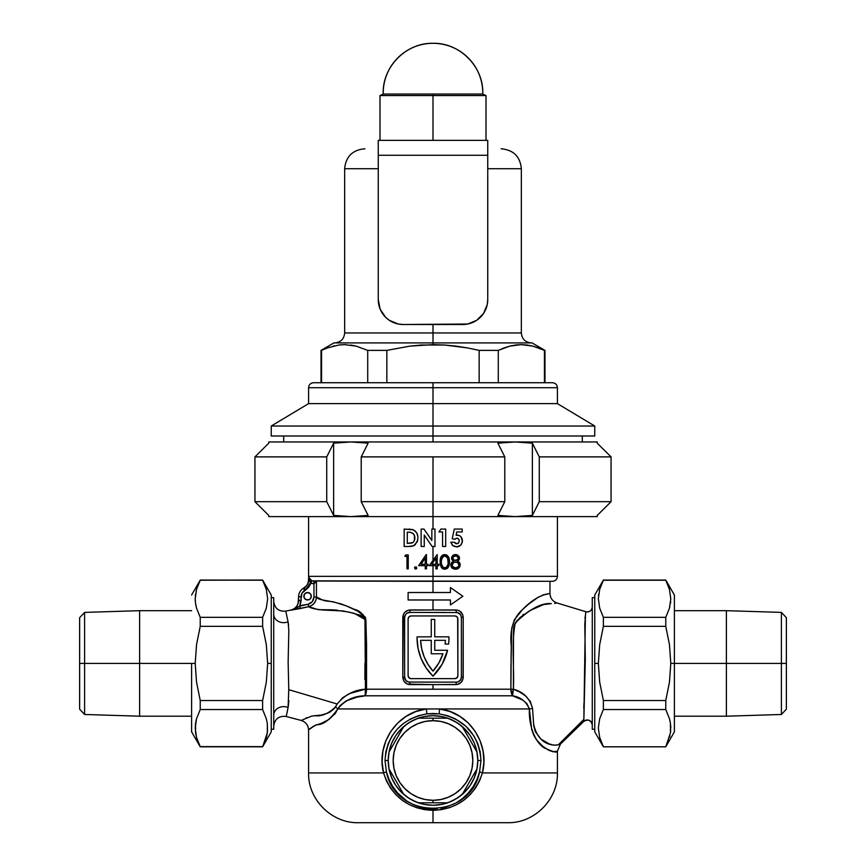 <?xml version="1.0" encoding="UTF-8"?>
<svg xmlns="http://www.w3.org/2000/svg" width="866" height="866" viewBox="0 0 866 866"><rect width="100%" height="100%" fill="white"/><g stroke="black" fill="none" stroke-linecap="round" stroke-linejoin="round"><path stroke-width="1.3" d="M583.781 720.555L583.825 721.378A4.979 4.979 0 0 1 592.268 724.95C590.991 720.133 588.176 718.942 583.825 721.389L585.308 658.799L584.788 624.191L585.762 612.273M592.268 606.958C591.695 610.66 589.562 612.251 585.849 611.721A4.979 4.979 180 0 0 592.268 606.979A4.979 4.979 0 0 1 585.838 611.732L585.784 612.143M366.058 693.201L365.116 695.788L365.441 689.206L366.535 689.206L366.058 693.201M512.607 692.757L512.542 695.788L510.886 689.206L513.386 689.206L512.542 695.788L365.116 695.788A9.959 5.661 90 0 0 366.535 689.206L433 689.206L433 684.627L407.291 684.053L404.021 681.315L402.787 677.158L403.34 614.568L404.931 612.154L408.665 610.108L433 609.967L433 599.976L408.113 599.976L408.113 592.517L433 592.517L433 576.334L308.577 576.334L433 576.334L433 565.66L429.33 565.66L433 560.324L433 546.478L432.134 546.478L424.253 535.047L424.253 546.478L421.125 546.478L421.125 529.061L423.939 529.061L431.842 540.514L431.842 529.061L433 529.061L433 516.612L433 529.061L434.97 529.061L434.97 546.478L433 546.478L433 560.324L437.2 554.576L437.2 564.231L438.802 564.231L438.802 565.66L437.2 565.66L437.2 568.875L435.944 568.875L435.944 565.66L433 565.66L433 576.334L557.423 576.334C557.13 579.354 555.463 581.01 552.443 581.313M311.024 594.812L311.316 596.241A3.735 3.735 0 0 1 307.582 599.976A3.735 3.735 0 0 1 303.847 596.241L304.94 593.611L307.582 592.517L310.223 593.611L311.316 596.241L310.223 598.882L309.01 599.694L306.153 599.694L304.128 597.67L304.128 594.812M434.743 650.279L434.743 640.331L434.743 650.279L447.549 650.279L442.115 664.254L433 676.162L426.234 668.054A53.259 53.259 0 0 0 426.245 668.054L421.201 658.766L418.105 648.677L417.055 638.166A53.259 53.259 0 0 0 417.055 638.177A53.259 53.259 0 0 1 417.076 636.846L431.257 636.846L431.257 619.428L434.743 619.428L434.743 636.846L448.924 636.846A53.259 53.259 0 0 1 448.62 644.055L445.113 644.055A49.773 49.773 0 0 0 445.416 640.331L434.743 640.331L434.743 650.279L447.549 650.279A53.259 53.259 0 0 1 433 676.162A53.259 53.259 0 0 1 417.076 636.846L431.257 636.846L431.257 619.428L434.743 619.428L434.743 636.846L448.924 636.846A53.259 53.259 0 0 1 448.62 644.055L445.113 644.055A49.773 49.773 0 0 0 445.416 640.331A49.773 49.773 0 0 1 445.113 644.055M424.925 808.4L421.028 807.523L428.919 808.941L437.081 808.941L433.011 809.125M441.043 808.411L444.972 807.523L441.043 808.411M444.972 807.523L455.992 802.988L462.52 798.539L468.311 793.029L473.182 786.62L476.993 779.432L479.591 771.768L480.998 760.489L477.794 760.489L476.928 769.225L474.384 777.625L470.249 785.375L464.674 792.163L457.887 797.727L450.147 801.873L441.736 804.417L433 805.283L424.264 804.417L415.853 801.873L408.113 797.727L401.326 792.163L395.751 785.375L391.616 777.625L389.072 769.225L388.206 760.489L385.002 760.489L388.206 760.489L389.072 751.753L391.616 743.342L395.751 735.602L401.326 728.815L408.113 723.24L415.853 719.105L424.264 716.55L433 715.695L441.736 716.55L450.147 719.105L457.887 723.24L464.674 728.815L470.249 735.602L474.384 743.342L476.928 751.753L477.794 760.489L480.998 760.489L480.175 751.84L477.805 743.623L473.962 736.003L465.908 726.282L455.527 718.986L447.592 715.706L439.17 713.865L433 713.476L426.83 713.865L418.386 715.717L410.516 718.964L403.35 723.532L397.158 729.237L392.049 735.992L388.217 743.591L385.825 751.85L385.002 760.489L386.409 771.768L389.029 779.487L392.818 786.609L397.7 793.05L406.663 800.898L413.537 804.795L421.017 807.523M389.007 752.089A44.794 44.794 0 0 1 403.729 726.585L410.603 721.692L418.278 718.185A44.794 44.794 0 0 1 447.722 718.185L433 718.185L433 720.674A39.814 39.814 0 0 1 472.814 760.489A39.814 39.814 0 0 1 433 800.303L433 802.793L447.722 802.793A44.794 44.794 0 0 1 418.278 802.793L410.603 799.275L403.729 794.393A44.794 44.794 0 0 1 389.007 768.889L388.206 760.489L389.007 752.089L403.729 726.585L389.007 752.089A44.794 44.794 0 0 0 389.007 768.889L392.688 775.265L389.007 768.889A44.794 44.794 0 0 1 389.007 752.089M462.271 726.585A44.794 44.794 0 0 1 476.993 752.089L462.271 726.585A44.794 44.794 0 0 0 447.722 718.185L455.397 721.692L462.271 726.585L476.993 752.089L477.794 760.489L476.993 768.889A44.794 44.794 0 0 1 462.271 794.393L476.993 768.889A44.794 44.794 0 0 0 476.993 752.089A44.794 44.794 0 0 1 476.993 768.889L462.271 794.393L455.397 799.275L447.722 802.793A44.794 44.794 0 0 0 462.271 794.393A44.794 44.794 0 0 1 447.722 802.793L418.278 802.793L433 802.793L433 800.303A39.814 39.814 0 0 1 393.186 760.489A39.814 39.814 0 0 1 433 720.674L433 718.185L447.722 718.185A44.794 44.794 0 0 1 462.271 726.585M594.758 597.637L592.268 597.637L592.268 729.237L594.758 729.237L592.268 729.237L592.268 597.637L594.758 597.637M556.113 603.169L554.586 603.396M551.317 603.613L543.686 604.544L530.003 610.53L519.892 617.599L514.404 624.667L513.527 628.64L513.386 689.195L519.784 692.053L525.619 696.004L530.317 701.428L532.547 708.485L533.77 726.011L535.34 731.716L541.088 739.153L548.947 743.818L553.764 745.204L558.353 744.803L583.738 719.516L558.353 744.803L560.454 744.056L557.423 751.201L552.865 751.775L548.503 750.108L542.917 746.46L536.682 740.073L533.813 735.342L531.67 729.453L529.386 708.951L439.549 708.951L450.114 711.549L459.824 716.334L468.235 722.991L475.066 731.218L480.1 740.766L483.087 751.158L483.899 762.08L482.438 772.927L557.423 772.927L482.438 772.927L479.602 780.807L475.477 788.125L470.227 794.598L463.992 800.097L457.021 804.471L449.4 807.697L441.368 809.667L433 810.349L424.665 809.678L416.568 807.686L408.99 804.482L401.976 800.076L395.794 794.609L390.523 788.114L386.409 780.851L383.562 772.927L308.577 772.927L383.562 772.927L382.101 762.112L382.902 751.19L385.911 740.733L390.934 731.218L397.786 722.969L406.197 716.312L415.853 711.56L426.451 708.951L337.794 708.951L335.391 713.248L329.145 719.343L321.297 723.402L314.856 725.481L309.086 729.562M273.732 597.637L271.242 597.637L273.732 597.637L273.732 614.232L273.732 597.637M330.325 711.82L334.308 708.594L337.199 704.004L288.768 689.682L288.097 707.511A9.959 8.671 -0 0 0 273.732 715.284L273.732 729.237L271.242 729.237L273.732 729.237L273.732 614.232A9.959 8.433 180 0 0 288.075 621.81L288.822 630.751L288.14 662.122L288.768 689.682L337.199 704.004L342.73 697.66L349.81 693.514L365.43 689.174L365.365 636.878L364.954 619.461L364.315 617.75L360.159 615.217L348.619 612.013L332.847 609.837L318.342 609.664L308.664 606.676L291.236 610.129M300.307 608.527L290.76 610.249L293.888 608.993L291.95 609.967M323.289 610.054L323.603 610.054C315.754 609.35 310.775 608.224 308.664 606.676L311.76 605.41L314.261 603.191L315.884 600.279L316.447 596.988L323.732 600.549L333.464 601.848L346.357 605.908L357.647 611.125L365.041 616.884L365.842 619.461L366.567 644.564L366.535 689.206L510.886 689.206L510.962 667.74M334.622 609.945L337.48 610.205M352.624 612.933L353.187 613.074M360.159 615.217L361.62 615.856M364.315 617.75L364.781 618.53L364.315 617.75M286.029 612.338L288.075 621.81C285.044 607.726 285.044 607.726 288.075 621.81A9.959 8.433 0 0 1 273.732 614.232L273.732 715.284A9.959 8.671 180 0 1 288.097 707.511L286.354 715.901M298.618 600.344C298.272 605.453 295.642 608.701 290.716 610.086L285.737 611.136L285.91 611.851M312.301 581.032L433 581.313L433 592.517L450.417 592.517L450.417 587.538L462.866 596.241L450.417 604.955L450.417 599.976L433 599.976L433 609.967L457.335 610.108L459.965 611.223L462.65 614.568L463.213 617.436L463.072 678.619L461.069 682.44L457.335 684.476L433 684.627L433 689.206L510.886 689.206A9.959 6.625 -90 0 0 512.542 695.788L365.116 695.788L357.333 697.076L346.248 700.832L340.013 705.617L337.794 708.951L529.386 708.951L526.907 703.636L522.631 700.031L512.542 695.788A9.959 3.908 110.3 0 1 513.386 689.206A9.959 3.908 110.3 0 1 513.386 689.195C523.41 691.88 529.797 698.299 532.547 708.485A9.959 0.909 -4.3 0 0 529.386 708.951C526.106 701.428 520.498 697.033 512.542 695.788L511.319 692.724M551.869 581.313L311.879 580.859L308.816 586.921L305.633 589.8L311.879 580.859L310.84 583.121L308.772 577.308L311.879 580.859L310.472 579.949M309.692 579.116L308.772 577.308L308.144 583.208L306.564 585.741L303.273 588.339A9.959 9.959 0 0 0 298.618 596.771L298.056 603.808L296.41 606.752L293.888 608.993M306.975 588.815L302.039 593.156L299.777 606.113L308.134 604.252L312.323 601.654L313.968 596.988L313.968 583.803L316.447 581.324L316.447 596.988C318.623 601.599 333.118 598.969 353.783 609.166C360.267 610.552 364.326 614.903 365.961 622.243L366.535 689.206L365.441 689.206A9.959 4.514 -99.3 0 1 365.116 695.788C353.729 695.961 344.614 700.345 337.794 708.951C330.054 719.765 323.05 725.004 316.761 724.669C311.381 727.537 308.653 729.334 308.577 730.049C308.599 729.378 311.316 727.581 316.729 724.68C322.996 725.026 330.011 719.787 337.794 708.951A9.959 4.276 23.6 0 0 335.423 706.97A9.959 4.276 -156.4 0 1 337.794 708.951M511.254 646.426L511.092 656.331M511.092 656.504L511.081 657.337M511.07 657.554L511.048 659.621M511.59 632.375L511.557 633.295M527.989 604.652L526.701 605.745M538.143 597.28L536.151 598.525M544.01 594.661L542.246 595.223M510.962 667.567L511.709 628.37L514.317 619.796L522.599 609.512L528.314 604.371L538.392 597.129L544.811 594.52M546.89 594.282L545.558 594.444M545.223 594.477L549.964 593.459L549.964 581.313M485.794 822.7L358.34 822.7L433 822.7L433 810.349L433 822.7L507.66 822.7L367.162 822.7M432.08 810.338L432.664 810.338M308.577 516.612L308.577 576.334L433 576.334L433 581.313L552.443 581.313L433 581.313M416.806 568.118L416.113 566.808L414.587 567.447L414.846 568.713L415.886 569.027L414.522 567.663L416.113 566.808L416.806 568.118L415.669 569.049L416.481 568.713M413.331 529.808L416.481 532.536L413.418 529.84L404.151 529.061L404.151 546.478L408.157 546.478L404.151 546.478L404.151 529.061L412.779 529.613L415.236 531.042L416.957 533.348L417.964 537.039L417.336 541.683L413.656 545.775L408.157 546.478L413.309 545.916L415.215 544.746L412.801 546.089M406.998 568.875L406.998 556.362L404.855 556.362L405.678 554.933L408.254 554.933L408.254 568.875L406.998 568.875L408.254 568.875L408.254 554.933L405.678 554.933L404.855 556.362L406.998 556.362L406.998 568.875M426.473 568.875L425.228 568.875L425.228 565.66L418.614 565.66L426.224 554.576L426.473 564.231L428.085 564.231L428.085 565.66L426.473 565.66L426.473 568.875L426.473 565.66L428.085 565.66L428.085 564.231L426.473 564.231L426.473 554.576L418.614 565.66L425.228 565.66L425.228 568.875L426.473 568.875M334.482 714.418L335.391 713.248M315.906 725.004L316.729 724.68M312.453 726.877L313.189 726.401M273.732 726.119C274.782 718.867 278.939 715.662 286.224 716.496L301.151 720.425C305.795 721.963 308.274 725.167 308.577 730.049L308.577 772.927L383.562 772.927C375.92 743.905 396.769 712.274 426.451 708.951L439.549 708.951L439.17 713.865L426.83 713.865L426.451 708.951L426.83 713.865C401.239 718.877 387.286 734.422 385.002 760.489L386.409 771.768L383.562 772.927L386.409 771.768C395.426 820.275 470.563 820.329 479.591 771.768L480.998 760.489C478.768 734.476 464.825 718.942 439.17 713.865L439.549 708.951C469.285 712.361 490.037 743.797 482.438 772.927L557.423 772.927C558.115 799.513 534.246 823.393 507.66 822.7M440.783 557.293L440.199 564.34L442.407 568.529L444.713 569.233L447.04 568.529L448.62 566.678L449.508 561.298L449.238 564.946L447.949 567.706L445.936 569.049L443.175 568.94L441.411 567.566L440.199 564.34L440.199 559.49L441.508 556.124L444.096 554.619L447.029 555.279L448.62 557.119L449.486 560.681M442.569 546.478L442.569 531.962L438.986 531.962L440.859 529.061L445.687 529.061L445.687 546.478L442.569 546.478L445.687 546.478L445.687 529.061L440.859 529.061L438.986 531.962L442.569 531.962L442.569 546.478M456.35 535.188L457.161 535.091L456.079 535.253L456.761 531.962L456.079 535.253L459.272 535.502L461.015 536.79L462.412 541.456L460.777 545.136L457.205 546.901L452.875 545.667L450.829 542.235L454.401 542.235L456.414 543.772L458.634 542.939L459.283 540.46L458.125 538.555L456.62 538.23L454.866 539.323L452.236 538.717L454.282 529.061L462.217 529.061L462.217 531.962L456.761 531.962L462.217 531.962L462.217 529.061L454.282 529.061L452.236 538.717L454.866 539.323L456.122 538.381M455.202 554.597L457.778 555.193L459.186 556.741L459.391 559.111L457.551 561.114L459.456 562.543L460.225 564.502L459.186 567.695L456.523 569.157L452.615 568.453L450.796 565.379L451.218 563.127L453.524 561.114L451.825 559.533L451.587 557.412L452.799 555.539L454.834 554.641M416.817 807.772L429.081 810.197M557.423 772.927L557.423 751.201L556.708 751.385M364.867 679.572L364.965 663.259M317.887 597.951L316.447 596.988C316.112 602.022 313.514 605.258 308.664 606.676L300.318 608.527L299.777 606.113L301.097 601.004M319.63 598.947L318.98 598.601M328.43 601.231L325.8 600.982M342.882 604.576L339.569 603.45M353.783 609.166L350.005 607.445M363.406 614.979L361.533 613.496M365.604 618.097L365.041 616.884M366.058 624.613L365.961 622.243M433 576.334L557.423 576.334L433 576.334M364.023 822.7L361.555 822.7M504.445 822.7L495.071 822.7M287.068 712.664L287.35 711.311M288.41 705.66L288.519 704.924M328.474 712.805L330.303 711.841M306.813 717.633L306.142 717.903M301.151 720.425L311.663 716.106L321.481 715.002L327.521 713.227M288.876 700.497L288.097 707.511C285.661 719.386 285.661 719.386 288.097 707.511M288.595 625.241L288.14 622.189M585.156 616.668L585.005 618.237M583.922 703.495L583.792 708.41M558.462 744.76L558.353 744.803C561.146 743.786 561.146 743.786 558.353 744.803C555.55 745.442 538.511 747.044 533.608 723.911L532.547 708.485A9.959 0.909 175.7 0 0 529.386 708.951C528.509 728.414 537.277 745.442 545.667 748.451C553.363 752.045 557.282 752.965 557.423 751.201C557.39 752.933 553.526 752.056 545.84 748.56C537.418 745.604 528.476 728.555 529.386 708.951M513.386 688.925L513.397 686.814M514.025 625.707L514.372 624.754M514.794 623.834L515.216 623.044M516.255 621.485L517.392 620.088M545.699 604.057L547.593 603.732M444.756 682.137L408.633 682.04L406.089 680.676L404.628 677.158L404.628 617.436L404.628 677.158L404.628 617.436L405.472 614.665L406.847 613.29L409.607 612.457L444.756 612.457M421.244 612.457L457.367 612.554L460.528 614.665L461.372 617.436L461.372 677.158L460.528 679.918L458.298 681.758L456.393 682.137L421.244 682.137M456.393 612.457L455.906 609.967L456.393 612.457A4.979 4.979 0 0 1 461.372 617.436L461.372 677.158A4.979 4.979 0 0 1 456.393 682.137L455.906 684.627L456.393 682.137M408.341 676.811L408.113 675.664L408.99 677.775L411.101 678.652L454.899 678.652L457.01 677.775L457.887 675.664L457.887 618.93L457.01 616.819L454.899 615.942L411.101 615.942L408.99 616.819L408.113 618.93L408.113 675.664A2.988 2.988 0 0 0 411.101 678.652A2.988 2.988 0 0 1 408.113 675.664L408.113 618.93A2.988 2.988 0 0 1 411.101 615.942A2.988 2.988 0 0 0 408.113 618.93M411.101 615.942L454.899 615.942A2.988 2.988 0 0 1 457.887 618.93A2.988 2.988 0 0 0 454.899 615.942M457.659 617.783L457.887 675.664A2.988 2.988 0 0 1 454.899 678.652L411.101 678.652M457.659 676.811L457.01 677.775M408.341 617.783L408.99 616.819M434.743 640.331L445.416 640.331L434.743 640.331M431.257 640.331L420.584 640.331L431.257 640.331L431.257 653.765L431.257 640.331L420.584 640.331L421.666 648.71L424.156 656.785L427.966 664.319L433 671.107L438.856 662.934L442.948 653.765L431.257 653.765L442.948 653.765A49.773 49.773 0 0 1 433 671.107A49.773 49.773 0 0 0 442.948 653.765M420.584 640.342A49.773 49.773 0 0 0 433 671.107A49.773 49.773 0 0 1 420.584 640.331M433 671.107L427.966 664.319M461.275 678.11L461.372 677.158L463.213 677.158C462.747 681.726 460.311 684.216 455.906 684.627L410.094 684.627L409.607 682.137A4.979 4.979 0 0 1 404.628 677.158L402.787 677.158L404.628 677.158M409.607 682.137L410.094 684.627C405.689 684.227 403.253 681.737 402.787 677.158L402.787 617.436L404.628 617.436A4.979 4.979 0 0 1 409.607 612.457L410.094 609.967L455.906 609.967C460.311 610.368 462.747 612.857 463.213 617.436L463.213 677.158L461.372 677.158M416.481 532.536L417.163 533.77M417.964 537.05L417.347 534.225M410.008 546.435L411.87 546.273M410.04 546.435L409.142 546.468M415.215 544.746L417.834 539.897M412.746 542.625L407.28 543.35L407.28 532.179L410.224 532.298M413.439 533.792L410.982 532.449L413.439 533.792L414.792 536.747L413.991 534.495M409.683 532.233L411.014 532.449M414.857 537.353L414.294 540.806L414.511 535.589M413.266 542.224L414.013 541.315M409.986 529.126L409.044 529.072M412.79 529.613L411.87 529.375M417.65 535.166L417.358 534.257M412.779 546.089L413.645 545.775M414.857 538.544L414.684 539.702M412.725 533.175L409.737 532.244M412.313 542.863L413.277 542.213M409.109 532.2L407.28 532.179L407.28 543.35L411.772 543.058M423.939 529.061L421.125 529.061L421.125 546.478L424.253 546.478L424.253 535.047L432.134 546.478L434.97 546.478L434.97 529.061L431.842 529.061L431.842 540.514L423.939 529.061L431.842 540.514M432.134 546.478L424.253 535.047L432.134 546.478M462.368 539.756L461.015 536.79L459.272 535.502L456.079 535.253L457.703 535.112M462.444 540.86L462.412 541.456M450.905 542.527L452.821 545.623L456.62 546.922L460.766 545.147L462.347 542.04M458.255 543.296L456.793 543.794L454.401 542.235L450.829 542.235M459.142 539.875L459.305 541.239M459.283 535.513L458.244 535.188L459.283 535.513M461.015 536.79L462.108 538.684M460.766 545.147L461.361 544.433M457.768 546.814L459.889 545.916M456.62 546.922L457.194 546.901L456.62 546.922M452.139 544.952L454.639 546.619M455.375 543.383L454.812 542.874M458.32 538.706L459.164 539.951M457.497 538.284L458.114 538.555M454.866 539.323L455.787 538.544M414.846 567.068L414.522 567.663M425.228 558.18L425.228 564.231L421.071 564.231L425.228 558.18L421.071 564.231L425.228 564.231L425.228 558.18M429.33 565.66L435.944 565.66L435.944 568.875L437.2 568.875L437.2 565.66L438.802 565.66L438.802 564.231L437.2 564.231L437.2 554.576L429.33 565.66M435.944 558.18L435.944 564.231L431.788 564.231L435.944 558.18L431.788 564.231L435.944 564.231L435.944 558.18L431.788 564.231M440.285 558.938L440.437 558.256M441.14 556.632L441.53 556.091M449.519 561.915L449.183 558.624L447.419 555.571L444.713 554.576L442.916 554.987M442.407 555.29L441.162 556.611M447.029 555.279L445.936 554.76M449.086 558.267L448.198 556.437M444.994 556.026L446.542 556.643L444.756 556.004L442.991 556.622L443.825 556.167L441.844 558.126L444.323 556.048M443.1 556.535L441.422 559.793M441.465 559.512L441.324 560.908M441.324 560.995L441.985 557.845L443.825 556.167M448.025 559.317L447.397 557.639M446.704 556.773L445.795 556.21M445.232 556.048L447.657 558.169L448.155 563.679L448.144 559.999M448.101 564.069L446.813 566.938L444.756 567.804L446.293 567.349M441.389 563.744L441.4 559.999M441.844 565.671L442.981 567.187L444.756 567.804L442.959 567.165L441.4 563.82L442.959 567.165L441.844 565.671M444.312 567.76L445.752 567.62L447.516 565.953M448.88 557.682L448.62 557.119M449.486 563.138L449.432 563.755M448.88 566.137L449.086 565.563M447.939 567.717L447.029 568.54M444.41 569.222L442.136 568.323M440.09 560.692L440.058 561.298L440.09 560.692M440.437 558.278L440.296 558.873M444.106 554.619L442.937 554.976M445.189 567.771L447.224 566.451M448.155 563.679L448.242 562.792M447.96 559.057L447.657 558.148M441.552 559.035L441.844 558.126M447.884 564.989L448.09 564.123M459.532 558.191L459.186 556.741L457.021 554.825L453.254 555.214L451.489 558.159L453.524 561.114L451.565 562.608M458.32 560.605L457.551 561.114L458.32 560.605L457.551 561.114L458.082 561.395M458.969 559.945L459.521 558.429M460.225 564.502L459.694 566.959L457.519 568.886L458.428 568.399M460.052 563.604L457.941 560.876M456.003 569.211L454.011 569.07M456.523 569.157L457.519 568.886M450.97 563.701L451.532 567.327L454.607 569.178M453.524 561.114L452.074 559.923M455.57 554.576L456.306 554.641M458.266 557.964L458.092 557.368M454.553 556.124L452.994 557.239L454.542 556.124L456.458 556.113L458.168 557.542L458.027 559.09L456.642 560.27L453.914 560.01L452.734 558.18L453.676 556.535L452.756 558.429M452.03 564.74L454.217 562.121L457.475 562.413L458.991 564.838L457.919 567.024L455.505 567.804L453.145 567.122L454.282 567.652L452.106 565.606L453.167 562.716L455.256 561.915L457.367 562.348L456.198 561.947M453.611 562.413L452.68 563.203M451.154 566.667L452.593 568.442M451.608 567.447L452.193 568.118M453.427 555.117L454.109 554.814M453.286 559.479L454.574 560.324L453.286 559.479M457.389 559.858L455.548 560.475L458.017 559.111M457.865 557L455.992 556.037L457.703 556.816L458.255 558.397M452.994 557.239L452.734 558.18M457.876 567.068L455.819 567.793M457.584 567.273L456.761 567.631M458.915 565.476L458.688 566.083L458.915 565.476M457.865 562.694L458.969 564.524M457.367 562.348L458.677 563.625M453.167 562.716L452.095 564.318M454.271 567.652L454.877 567.76M452.106 565.595L452.333 566.18M454.942 561.947L453.719 562.348M408.113 599.976L433 599.976L408.113 599.976L408.113 592.517L408.113 599.976M433 592.517L408.113 592.517L450.417 592.517L450.417 587.538L462.866 596.241L450.417 604.955L450.417 599.976L433 599.976M460.398 594.52L450.417 587.538L460.398 594.52M450.417 604.955L460.398 597.973L450.417 604.955M461.372 617.436L463.213 617.436L461.372 617.436M404.801 678.446L405.007 679.063M404.628 617.436L402.787 617.436C403.253 612.868 405.689 610.378 410.094 609.967L409.607 612.457M300.004 605.626L308.134 604.252C311.771 603.191 313.719 600.766 313.968 596.988L313.968 583.803L311.479 583.381M316.447 596.988L313.968 596.988L316.447 596.988L316.447 581.324L313.968 583.803L313.968 581.313L313.968 583.803L310.84 583.121L308.816 586.921M308.469 587.343L307.354 588.49M304.128 597.67L303.847 596.241A3.735 3.735 0 0 1 307.582 592.517A3.735 3.735 0 0 1 311.316 596.241L311.024 597.67M309.01 599.694L306.153 599.694M308.772 577.308C309.389 581.681 307.895 585.135 304.302 587.689L303.273 588.339L304.594 590.45L303.273 588.339A9.959 9.959 0 0 0 298.618 596.771L301.108 596.771L298.618 596.771L298.618 600.484L301.108 600.484L301.108 596.771A7.469 7.469 0 0 1 304.594 590.45L305.633 589.8L304.302 587.689L306.564 585.741M307.625 584.247L307.939 583.673M513.386 689.206L510.886 689.206L513.386 689.195A9.959 3.908 -69.7 0 0 513.386 689.206M551.079 603.624C541.25 602.79 529.321 609.231 515.281 622.935C511.189 643.914 514.469 667.285 513.386 689.195L510.886 689.206L511.265 645.939C509.641 629.658 513.419 617.523 522.599 609.512C538.5 593.026 550.495 593.838 549.964 593.459C550.3 593.805 538.122 593.242 522.295 609.816C513.235 618.021 509.554 630.177 511.265 646.274L510.886 689.206M316.361 598.265L316.198 599.185M314.455 715.619C297.135 721.248 297.135 721.248 314.455 715.619C321.243 716.734 328.236 713.855 335.423 706.97L337.199 704.004C344.516 694.922 353.934 689.975 365.43 689.174A9.959 4.514 -99.3 0 1 365.441 689.206A9.959 4.514 80.7 0 0 365.43 689.174L366.535 689.206L365.43 689.174L364.954 619.461L354.324 613.366L343.12 610.963L323.603 610.054M560.454 744.056L583.825 721.389L585.405 614.817M298.748 606.741L297.59 607.445L299.777 606.113L300.318 608.527M295.479 608.592L297.59 607.445M309.573 581.118L309.086 578.834M310.223 582.558L310.84 583.121L310.223 584.647M309.703 585.633L309.162 586.455M293.13 609.599L295.403 608.636M301.108 600.484L298.618 600.484C298.283 605.583 295.663 608.841 290.76 610.249L299.777 606.113M308.134 604.252L308.664 606.676L308.134 604.252M304.302 587.689L305.633 589.8M364.056 695.799L362.778 696.351M522.739 615.488L523.194 614.33M523.205 614.319L522.739 615.477M482.438 772.927L479.591 771.768L482.438 772.927C474.33 796.612 457.854 809.082 433 810.349C408.135 809.06 391.649 796.59 383.562 772.927M518.02 344.765L515.551 345.014M511.416 345.74L510.583 345.935M522.707 344.657L521.364 344.636M544.433 350.384L538.706 347.948L544.433 350.384L544.433 382.729L544.433 350.384L532.926 346.129L538.706 347.948M527.102 345.004L532.926 346.129L521.278 344.636L527.102 345.004M515.486 345.025L521.278 344.636L509.717 346.151L515.486 345.025M503.99 347.959L509.717 346.151L498.286 350.384L503.99 347.959M479.158 350.384L498.286 350.384L498.286 382.729L498.286 350.384L479.158 350.384L467.813 347.97L479.158 350.384L479.158 382.729L479.158 350.384M456.317 346.151L467.813 347.97L444.648 345.014L456.317 346.151M433 344.636L444.648 345.014L421.385 345.014L409.824 346.14L386.842 350.384L386.842 382.729L386.842 350.384L367.714 350.384L356.207 346.129L344.56 344.636L338.758 345.025L327.272 347.959L321.567 350.384L321.567 382.729L321.567 350.384L327.272 347.959L338.758 345.025L344.56 344.636L356.207 346.129L367.714 350.384L367.714 382.729L367.714 350.384L386.842 350.384L409.824 346.14L433 344.636L433 342.914L433 344.636M532.049 342.914L433 342.914L532.049 342.914L544.985 350.384L544.985 382.729M557.423 387.708C557.13 384.688 555.463 383.032 552.443 382.729L433 382.729L552.443 382.729L433 382.729L433 387.708L557.423 387.708L433 387.708L433 403.632L557.423 403.632L308.577 403.632L433 403.632L433 387.708L308.577 387.708L308.577 403.632L433 403.632L433 441.963L433 435.988L594.758 435.988L594.758 426.029L433 426.029L594.758 426.029L557.423 403.632L308.577 403.632L271.242 426.029L433 426.029L433 403.632L557.423 403.632L557.423 387.708L433 387.708L433 382.729L314.131 382.729M364.9 148.811L364.564 148.811C352.473 149.991 345.837 156.627 344.657 168.718L378.258 168.718L344.657 168.718L344.657 332.966L433 332.966L433 324.501L433 342.914L433 332.966L344.657 332.966L521.343 332.966C521.938 339.007 525.251 342.319 531.291 342.914M487.742 168.718L521.343 168.718L487.742 168.718M521.343 332.966L521.343 168.718C520.163 156.627 513.527 149.991 501.436 148.811L501.1 148.811M333.951 342.914L433 342.914L333.951 342.914L321.015 350.384L321.567 350.384L321.015 350.384L321.015 382.729M344.636 344.636L345.989 344.657M350.449 345.014L354.346 345.696M433 332.966L521.343 332.966L433 332.966M433 382.729L313.557 382.729L433 382.729M433 387.708L308.577 387.708L433 387.708M327.37 347.916L321.567 350.384M334.471 345.794L333.183 346.097M341.388 344.755L338.909 345.004M418.278 718.185L433 718.185L418.278 718.185A44.794 44.794 0 0 0 403.729 726.585A44.794 44.794 0 0 1 418.278 718.185M403.729 794.393L392.688 775.265L403.729 794.393A44.794 44.794 0 0 0 418.278 802.793A44.794 44.794 0 0 1 403.729 794.393M433 720.674L425.228 721.432L417.758 723.705L410.885 727.386L404.844 732.333L399.897 738.362L396.217 745.247L393.954 752.716L393.186 760.489L393.954 768.25L396.217 775.72L399.897 782.604L404.844 788.645L410.885 793.592L417.758 797.272L425.228 799.535L433 800.303L440.772 799.535L448.242 797.272L455.115 793.592L461.156 788.645L466.103 782.604L469.783 775.72L472.046 768.25L472.814 760.489L472.046 752.716L469.783 745.247L466.103 738.362L461.156 732.333L455.115 727.386L448.242 723.705L440.772 721.432L433 720.674M383.237 94.048L482.763 94.048C484.007 67.115 459.954 42.586 433 43.3C406.046 42.586 381.993 67.115 383.237 94.048A49.773 49.773 0 0 1 433 43.3A49.773 49.773 0 0 1 482.763 94.048L433 94.048L433 95.563L486.01 95.563L433 95.563L433 140.357L433 95.563L379.99 95.563L433 95.563L433 94.048L383.237 94.048L379.99 95.563L379.99 140.357M84.608 663.432L84.608 612.392L84.608 663.432L191.613 663.432L139.621 663.432L139.621 610.682L139.621 663.432L84.608 663.432L84.608 714.482L84.608 663.432L79.629 663.432L84.608 663.432M79.629 617.685L79.629 709.189L79.629 617.685L84.608 612.392L139.621 610.682L191.613 610.682M191.613 716.193L139.621 716.193L139.621 663.432L139.621 716.193L84.608 714.482L79.629 709.189M196.539 589.41L195.207 598.72L195.543 603.418L196.528 608.105L200.23 617.328L262.625 617.328L200.23 617.328L200.23 626.335L262.625 626.335L262.625 617.328L266.317 608.149L267.659 598.85L266.327 589.465L262.625 580.231L200.23 580.068L196.539 589.41L200.23 580.231L262.625 580.068L266.327 589.465L267.659 598.85L266.317 608.149L262.625 617.328L262.625 626.335L266.317 644.661L267.659 663.432L271.242 663.432L271.242 595.007L271.242 663.432L267.659 663.432L266.327 682.083L262.625 700.529L200.23 700.529L196.528 682.083L195.207 663.432L196.55 644.661L200.23 626.335L200.23 617.328L196.528 608.105L195.543 603.418L195.207 598.72L196.528 589.465M266.187 588.945L265.678 587.365M195.543 594.098L195.315 596.144M195.207 598.785L195.315 601.491M196.495 589.573L196.095 591.186M197.913 585.34L197.351 586.867M200.23 580.231L198.119 584.821M191.613 663.432L195.207 663.432L191.613 663.432L191.613 731.867L191.613 663.432M267.313 732.82L267.323 723.446L266.327 718.769L262.625 709.535L200.23 709.535L196.539 718.715L195.554 723.359L195.543 732.733L196.528 737.41L200.23 746.644L262.625 746.644L266.317 737.464L267.313 732.82L262.625 746.806L200.23 746.806L196.528 737.41L195.207 728.025L196.539 718.715L200.23 709.535L200.23 700.529L200.23 709.535L262.625 709.535L262.625 700.529L262.625 709.535L266.327 718.769L267.323 723.446L267.475 731.467M198.671 743.342L198.974 744.035M196.539 737.464L198.13 742.065M195.543 723.402L195.315 725.427M196.517 718.812L196.127 720.339M267.323 732.712L267.551 730.731M266.36 737.291L266.771 735.689M264.942 741.534L265.516 739.997M271.242 731.867L271.242 663.432L271.242 731.867L262.625 746.806L200.23 746.806L191.613 731.867M200.23 626.335L196.55 644.661L195.207 663.432L196.528 682.083L200.23 700.529L262.625 700.529L266.327 682.083L267.659 663.432L266.317 644.661L262.625 626.335L200.23 626.335M196.138 606.601L195.543 603.472M476.69 320.312A24.887 24.887 0 0 1 462.866 324.501A24.887 24.887 0 0 0 487.742 299.614L487.742 155.285L378.258 155.285L378.258 299.614A24.887 24.887 0 0 0 403.134 324.501A24.887 24.887 0 0 1 389.31 320.312L385.543 317.216L380.152 309.14L378.258 299.614L378.258 140.357L487.742 140.357L487.742 155.285L487.742 140.357L378.258 140.357L378.258 155.285L487.742 155.285L487.742 299.614L487.266 304.475L483.553 313.438L476.69 320.312L467.716 324.025L403.134 324.501L462.866 324.501L403.134 324.501L398.284 324.025L389.31 320.312L393.619 322.607M483.542 313.46A24.887 24.887 0 0 0 487.266 304.464M378.734 304.464A24.887 24.887 0 0 0 382.458 313.46M598.677 594.173L598.471 595.938M599.629 589.594L599.402 590.482M601.058 585.34L600.798 586.011M603.375 580.231L599.683 589.41L598.341 598.72L599.673 608.105L603.375 617.328L665.77 617.328L603.375 617.328L603.375 626.335L665.77 626.335L665.77 617.328L669.461 608.149L670.793 598.85L669.472 589.465L665.77 580.231L603.375 580.231L665.77 580.231L669.472 589.465L670.793 598.85L669.461 608.149L665.77 617.328L665.77 626.335L669.45 644.661L670.793 663.432L674.387 663.432L674.387 595.007L665.77 580.068L603.375 580.068L594.758 595.007L594.758 663.432L598.341 663.432L599.683 644.661L603.375 626.335L603.375 617.328L599.673 608.105L598.341 598.72L599.683 589.41L602.292 582.439M667.307 583.478L667.026 582.829M669.461 589.41L667.87 584.81M670.457 603.472L670.685 601.448M669.461 608.127L669.873 606.536M670.468 732.712L670.685 730.731M669.505 737.291L669.905 735.689M670.446 732.82L670.457 723.446L669.472 718.769L665.77 709.535L603.375 709.535L599.683 718.715L598.341 728.025L599.673 737.41L603.375 746.644L599.673 737.41L598.341 728.025L599.683 718.715L603.375 709.535L603.375 700.529L603.375 709.535L665.77 709.535L665.77 700.529L603.375 700.529L599.673 682.083L598.341 663.432L594.758 663.432L594.758 731.867L603.375 746.806L665.77 746.806L670.446 732.82L665.77 746.806L674.387 731.867L674.387 663.432L670.793 663.432L669.472 682.083L665.77 700.529L665.77 709.535L669.472 718.769L670.457 723.446L670.62 731.467M668.087 741.534L668.649 739.997M599.824 737.94L600.322 739.51M594.758 595.007L594.758 731.867M674.387 731.867L674.387 595.007M670.685 725.372L670.793 728.025M665.77 700.529L669.472 682.083L670.793 663.432L669.45 644.661L665.77 626.335L603.375 626.335L599.683 644.661L598.341 663.432L599.673 682.083L603.375 700.529L665.77 700.529M670.62 602.151L670.457 603.418M781.392 663.432L786.371 663.432L786.371 617.685L786.371 663.432L781.392 663.432L781.392 612.392L781.392 663.432L726.379 663.432L726.379 610.682L726.379 663.432L781.392 663.432L781.392 714.482L781.392 663.432M674.387 663.432L726.379 663.432L726.379 716.193L726.379 663.432L674.387 663.432M786.371 709.189L786.371 663.432L786.371 709.189L781.392 714.482L726.379 716.193L674.387 716.193M271.242 435.988L433 435.988L433 426.029L271.242 426.029L271.242 435.988L594.758 435.988M368.115 515.411L350.882 516.612L433 516.612L433 501.685L361.209 501.685L368.115 515.411L350.882 516.612L333.637 515.411L326.731 501.685L326.731 456.891L254.94 456.891L254.94 501.685L326.731 501.685L254.94 501.685L268.763 515.411L268.763 516.612L350.882 516.612L268.763 516.612L268.763 515.411L254.94 501.685L254.94 456.891L268.763 443.165L254.94 456.891L268.763 443.165L254.94 456.891L326.731 456.891L333.637 443.165L333.637 515.411L340.923 516.212L333.637 515.411L326.731 501.685L333.637 515.411L333.637 443.165L350.882 441.963L597.237 441.963L515.118 441.963L532.363 443.165L539.269 456.891L539.269 501.685L611.06 501.685L611.06 456.891L539.269 456.891L539.269 501.685L532.363 515.411L515.118 516.612L497.885 515.411L504.791 501.685L504.791 456.891L361.209 456.891L361.209 501.685L433 501.685L433 456.891L433 501.685L504.791 501.685L433 501.685L433 516.612L597.237 516.612L597.237 515.411L611.06 501.685L539.269 501.685L532.363 515.411L539.269 501.685L532.363 515.411L532.363 443.165L532.363 515.411L515.118 516.612L350.882 516.612L333.637 515.411L326.731 501.685L326.731 456.891L333.637 443.165L350.882 441.963L368.115 443.165L361.209 456.891L361.209 501.685L368.115 515.411M525.077 516.212L532.363 515.411L525.077 516.212M609.274 503.46L605.756 506.956M597.237 516.612L515.118 516.612L497.885 515.411L504.791 501.685L504.791 456.891L497.885 443.165L515.118 441.963L268.763 441.963L350.882 441.963L368.115 443.165L361.209 456.891L504.791 456.891L497.885 443.165L515.118 441.963L532.363 443.165L539.269 456.891L611.06 456.891L597.237 443.165L611.06 456.891L597.237 443.165L597.237 441.963L597.237 443.165L611.06 456.891L611.06 501.685L597.237 515.411L597.237 516.612M260.244 506.956L256.726 503.46M268.763 441.963L268.763 443.165L268.763 441.963M585.849 611.721L557.022 602.985C552.584 601.361 550.235 598.179 549.964 593.459M308.577 576.334L308.675 577.33C308.642 582.85 307.159 586.314 304.226 587.743L304.226 587.743M308.577 772.927C307.885 799.513 331.754 823.393 358.34 822.7M557.423 516.612L557.423 576.334M285.737 611.136C278.679 611.656 274.674 608.408 273.732 601.394M344.657 332.966C344.062 339.007 340.749 342.319 334.709 342.914M308.577 387.708C308.87 384.688 310.537 383.032 313.557 382.729M482.763 94.048L486.01 95.563L486.01 140.357M191.613 595.007L200.23 580.068L262.625 580.068L271.242 595.007M674.387 610.682L726.379 610.682L781.392 612.392L786.371 617.685M582.309 441.963L582.309 435.988M283.691 441.963L283.691 435.988"/></g></svg>

